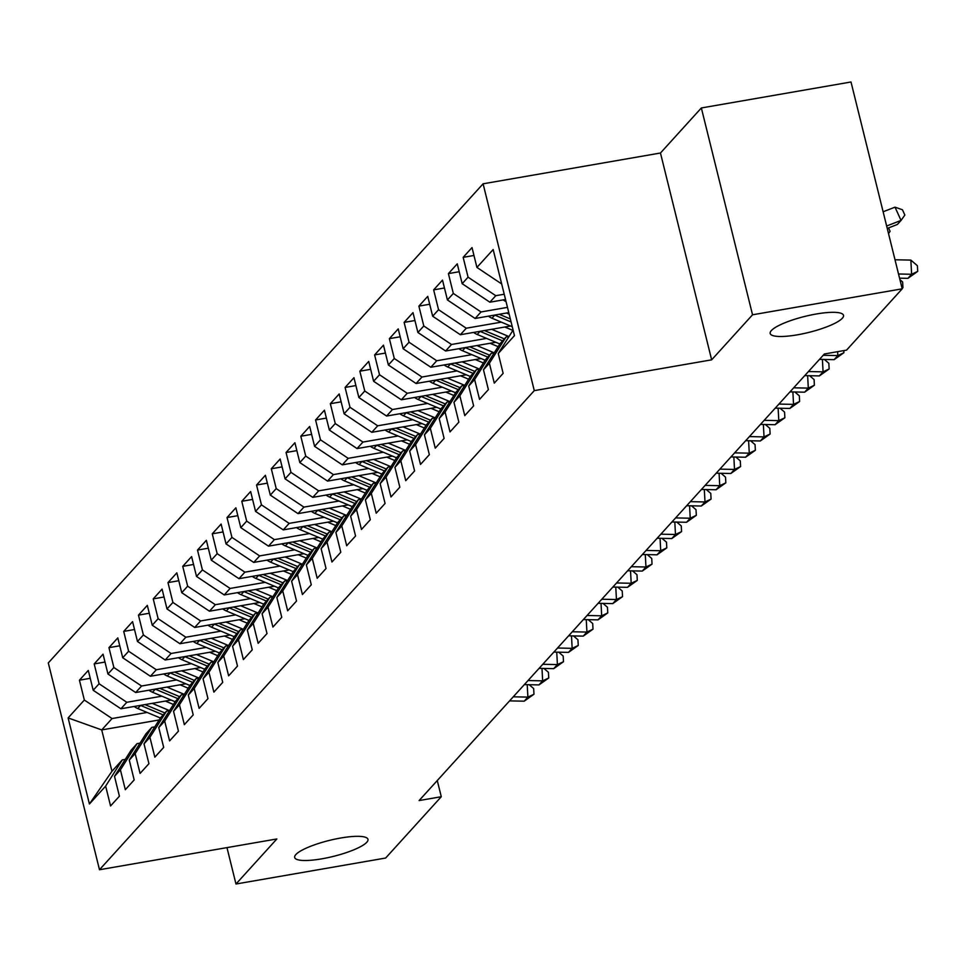 <?xml version="1.0" encoding="UTF-8"?>
<svg xmlns="http://www.w3.org/2000/svg" width="966" height="966" viewBox="0 0 966 966"><rect width="100%" height="100%" fill="white"/><g stroke="black" fill="none" stroke-linecap="round" stroke-linejoin="round"><path stroke-width="1.45" d="M340.769 838.005A37.759 8.235 -13.9 0 1 367.974 839.345A37.759 8.235 -13.9 0 1 321.871 858.822A37.759 8.235 -13.9 0 1 294.666 857.482A37.759 8.235 -13.9 0 1 340.769 838.005M816.294 313.998A37.759 8.235 -13.9 0 1 843.511 315.339A37.759 8.235 -13.9 0 1 797.409 334.816A37.759 8.235 -13.9 0 1 770.192 333.475A37.759 8.235 -13.9 0 1 816.294 313.998M483.097 183.806L48.3 662.918L99.486 869.738L534.283 390.626L483.097 183.806L660.466 153.014L711.652 359.835L752.538 314.795L701.352 107.963L660.466 153.014M701.352 107.963L851.01 81.989L902.196 288.822L752.538 314.795M159.185 719.96L101.72 729.922L68.115 717.919L89.415 804.002L105.644 786.119L110.559 805.958L119.41 796.201L114.507 776.35L120.412 769.854L125.314 789.693L134.177 779.936L129.263 760.097L135.168 753.589L140.082 773.428L148.933 763.671L144.019 743.832L149.923 737.324L154.838 757.163L163.689 747.406L158.774 727.567L164.679 721.059L169.593 740.91L178.444 731.141L173.542 711.302L179.447 704.794L184.349 724.645L193.212 714.888L188.298 695.037L194.202 688.529L199.117 708.38L207.968 698.623L203.053 678.772L208.958 672.276L213.872 692.115L222.723 682.358L217.821 662.507L223.714 656.011L228.628 675.85L237.491 666.093L232.577 646.254L238.481 639.746L243.384 659.585L252.247 649.828L247.332 629.989L253.237 623.481L258.151 643.32L267.002 633.563L262.088 613.724L267.993 607.216L272.907 627.067L281.758 617.298L276.856 597.459L282.76 590.951L287.663 610.802L296.526 601.045L291.611 581.194L297.516 574.685L302.418 594.537L311.281 584.78L306.367 564.929L312.272 558.433L317.186 578.272L326.037 568.515L321.123 548.664L327.027 542.168L331.942 562.007L340.793 552.25L335.89 532.411L341.795 525.902L346.697 545.742L355.56 535.985L350.646 516.146L356.551 509.637L361.465 529.477L370.316 519.72L365.402 499.881L371.306 493.372L376.221 513.224L385.072 503.455L380.157 483.616L386.062 477.107L390.976 496.959L399.827 487.202L394.925 467.351L400.83 460.842L405.732 480.694L414.595 470.937L409.681 451.086L415.585 444.589L420.5 464.429L429.351 454.672L424.436 434.821L430.341 428.324L435.255 448.164L444.106 438.407L439.204 418.568L445.097 412.059L450.011 431.899L458.862 422.142L453.96 402.303L459.864 395.794L464.767 415.634L473.63 405.877L468.715 386.038L474.62 379.529L479.534 399.381L488.385 389.612L483.471 369.773L489.376 363.264L494.29 383.116L503.141 373.359L498.239 353.508L514.467 335.625L493.167 249.542L476.926 267.425L472.024 247.586L463.161 257.342L468.075 277.182L462.171 283.69L457.256 263.851L448.405 273.607L453.32 293.447L447.415 299.955L442.5 280.116L433.649 289.872L438.552 309.712L432.659 316.22L427.745 296.369L418.882 306.125L423.796 325.977L417.892 332.485L412.989 312.634L404.126 322.39L409.041 342.242L403.136 348.738L398.221 328.899L389.37 338.655L394.285 358.507L388.38 365.003L383.466 345.164L374.615 354.92L379.517 374.76L373.613 381.268L368.71 361.429L359.847 371.185L364.762 391.025L358.857 397.533L353.954 377.694L345.091 387.451L350.006 407.29L344.101 413.798L339.187 393.959L330.336 403.716L335.25 423.555L329.346 430.063L324.431 410.212L315.58 419.969L320.483 439.82L314.578 446.328L309.675 426.477L300.812 436.234L305.727 456.085L299.822 462.581L294.908 442.742L286.057 452.499L290.971 472.35L285.067 478.846L280.152 459.007L271.301 468.764L276.216 488.603L270.311 495.111L265.396 475.272L256.545 485.029L261.448 504.868L255.543 511.376L250.641 491.537L241.778 501.294L246.692 521.133L240.788 527.641L235.873 507.802L227.022 517.559L231.937 537.398L226.032 543.906L221.117 524.055L212.266 533.812L217.169 553.663L211.276 560.171L206.362 540.32L197.511 550.077L202.413 569.928L196.509 576.424L191.606 556.585L182.743 566.342L187.658 586.193L181.753 592.689L176.838 572.85L167.987 582.607L172.902 602.446L166.997 608.954L162.083 589.115L153.232 598.872L158.134 618.711L152.242 625.219L147.327 605.38L138.464 615.137L143.379 634.976L137.474 641.484L132.571 621.645L123.708 631.402L128.623 651.241L122.718 657.749L117.804 637.898L108.953 647.655L113.867 667.506L107.963 674.014L103.048 654.163L94.197 663.92L99.1 683.771L93.195 690.267L88.292 670.428L79.429 680.185L90.236 678.313M68.115 717.919L84.344 700.036L79.429 680.185M902.196 288.822L846.554 350.127L824.384 353.979L419.099 800.572L441.281 796.721L437.272 780.54M171.139 700.072L120.907 708.778L126.812 702.282L161.89 696.184M93.195 690.267L120.907 708.778M99.1 683.771L126.812 702.282M89.415 804.002L111.959 771.291L122.284 759.904L125.278 759.385M105.644 786.119L122.284 759.904M185.895 683.807L135.663 692.525L141.567 686.017L176.657 679.931M107.963 674.014L135.663 692.525M113.867 667.506L141.567 686.017M114.507 776.35L131.147 750.147L137.051 743.639L140.034 743.12M120.412 769.854L137.051 743.639M200.65 667.542L150.418 676.26L156.323 669.752L191.413 663.666M122.718 657.749L150.418 676.26M128.623 651.241L156.323 669.752M129.263 760.097L145.902 733.882L151.807 727.374L154.789 726.867M135.168 753.589L151.807 727.374M215.418 651.277L165.186 659.995L171.091 653.487L206.169 647.401M137.474 641.484L165.186 659.995M143.379 634.976L171.091 653.487M144.019 743.832L160.658 717.617L166.563 711.121L169.557 710.602M149.923 737.324L166.563 711.121M230.174 635.012L179.942 643.73L185.846 637.222L220.924 631.136M152.242 625.219L179.942 643.73M158.134 618.711L185.846 637.222M158.774 727.567L175.414 701.364L181.318 694.856L184.313 694.337M164.679 721.059L181.318 694.856M244.929 618.747L194.697 627.465L200.602 620.957L235.692 614.871M166.997 608.954L194.697 627.465M172.902 602.446L200.602 620.957M173.542 711.302L190.181 685.099L196.086 678.591L199.068 678.072M179.447 704.794L196.086 678.591M259.685 602.482L209.453 611.2L215.358 604.704L250.448 598.606M181.753 592.689L209.453 611.2M187.658 586.193L215.358 604.704M188.298 695.037L204.937 668.834L210.842 662.326L213.824 661.807M194.202 688.529L210.842 662.326M274.453 586.229L224.221 594.935L230.125 588.439L265.203 582.341M196.509 576.424L224.221 594.935M202.413 569.928L230.125 588.439M203.053 678.772L219.693 652.569L225.597 646.061L228.592 645.542M208.958 672.276L225.597 646.061M289.208 569.964L238.976 578.682L244.881 572.174L279.959 566.088M211.276 560.171L238.976 578.682M217.169 553.663L244.881 572.174M217.821 662.507L234.448 636.304L240.353 629.796L243.347 629.277M223.714 656.011L240.353 629.796M303.964 553.699L253.732 562.417L259.637 555.909L294.727 549.823M226.032 543.906L253.732 562.417M231.937 537.398L259.637 555.909M232.577 646.254L249.216 620.039L255.121 613.531L258.103 613.024M238.481 639.746L255.121 613.531M318.72 537.434L268.5 546.152L274.392 539.644L309.482 533.558M240.788 527.641L268.5 546.152M246.692 521.133L274.392 539.644M247.332 629.989L263.972 603.774L269.876 597.278L272.859 596.759L255.519 589.514M253.237 623.481L269.876 597.278M333.487 521.169L283.255 529.887L289.16 523.379L324.238 517.293M255.543 511.376L283.255 529.887M261.448 504.868L289.16 523.379M262.088 613.724L278.727 587.521L284.632 581.013L287.626 580.494M267.993 607.216L284.632 581.013M348.243 504.904L298.011 513.622L303.916 507.114L338.994 501.028M270.311 495.111L298.011 513.622M276.216 488.603L303.916 507.114M276.856 597.459L293.495 571.256L299.388 564.748L302.382 564.229M282.76 590.951L299.388 564.748M362.999 488.639L312.767 497.357L318.671 490.861L353.761 484.763M285.067 478.846L312.767 497.357M290.971 472.35L318.671 490.861M291.611 581.194L308.251 554.991L314.155 548.483L317.138 547.964M297.516 574.685L314.155 548.483M377.766 472.386L327.534 481.092L333.427 474.596L368.517 468.498M299.822 462.581L327.534 481.092M305.727 456.085L333.427 474.596M306.367 564.929L323.006 538.726L328.911 532.218L331.906 531.698M312.272 558.433L328.911 532.218M392.522 456.121L342.29 464.839L348.195 458.331L383.273 452.245M314.578 446.328L342.29 464.839M320.483 439.82L348.195 458.331M321.123 548.664L337.762 522.461L343.667 515.953L346.661 515.433M327.027 542.168L343.667 515.953M407.278 439.856L357.046 448.574L362.95 442.066L398.04 435.98M329.346 430.063L357.046 448.574M335.25 423.555L362.95 442.066M335.89 532.411L352.53 506.196L358.422 499.688L361.417 499.18M341.795 525.902L358.422 499.688M422.033 423.591L371.801 432.309L377.706 425.801L412.796 419.715M344.101 413.798L371.801 432.309M350.006 407.29L377.706 425.801M350.646 516.146L367.285 489.931L373.19 483.435L376.172 482.915M356.551 509.637L373.19 483.435M436.801 407.326L386.569 416.044L392.474 409.536L427.552 403.45M358.857 397.533L386.569 416.044M364.762 391.025L392.474 409.536M365.402 499.881L382.041 473.678L387.946 467.17L390.94 466.65M371.306 493.372L387.946 467.17M451.557 391.061L401.325 399.779L407.229 393.271L442.307 387.185M373.613 381.268L401.325 399.779M379.517 374.76L407.229 393.271M380.157 483.616L396.797 457.413L402.701 450.905L405.696 450.385M386.062 477.107L402.701 450.905M466.312 374.796L416.08 383.514L421.985 377.018L457.075 370.92M388.38 365.003L416.08 383.514M394.285 358.507L421.985 377.018M394.925 467.351L411.564 441.148L417.469 434.64L420.452 434.12M400.83 460.842L417.469 434.64M481.068 358.543L430.836 367.249L436.741 360.753L471.831 354.655M403.136 348.738L430.836 367.249M409.041 342.242L436.741 360.753M409.681 451.086L426.32 424.883L432.225 418.375L435.207 417.855L417.867 410.61M415.585 444.589L432.225 418.375M495.836 342.278L445.604 350.996L451.508 344.488L486.586 338.402M417.892 332.485L445.604 350.996M423.796 325.977L451.508 344.488M424.436 434.821L441.076 408.618L446.98 402.11L449.975 401.59M430.341 428.324L446.98 402.11M510.591 326.013L460.359 334.731L466.264 328.223L501.342 322.137M432.659 316.22L460.359 334.731M438.552 309.712L466.264 328.223M439.204 418.568L455.831 392.353L461.736 385.845L464.731 385.337L447.379 378.092M445.097 412.059L461.736 385.845M508.78 312.622L475.115 318.466L481.02 311.958L507.476 307.369M447.415 299.955L475.115 318.466M453.32 293.447L481.02 311.958M453.96 402.303L470.599 376.088L476.504 369.592L479.486 369.072M459.864 395.794L476.504 369.592M505.52 299.484L489.871 302.201L495.775 295.693L504.228 294.232M462.171 283.69L489.871 302.201M468.075 277.182L495.775 295.693M468.715 386.038L485.355 359.835L491.259 353.327L494.242 352.807M474.62 379.529L491.259 353.327M476.926 267.425L501.68 283.968M483.471 369.773L500.11 343.57L506.015 337.062L509.01 336.542M489.376 363.264L506.015 337.062M226.974 847.617L235.97 884.011L385.639 858.037L441.281 796.721M711.652 359.835L534.283 390.626M235.97 884.011L276.856 838.959L99.486 869.738M147.134 712.449L112.056 718.547L101.72 729.922L111.959 771.291M84.344 700.036L112.056 718.547M498.239 353.508L513.103 330.094M463.161 257.342L473.968 255.471M448.405 273.607L459.212 271.724M433.649 289.872L444.457 287.989M418.882 306.125L429.689 304.254M404.126 322.39L414.933 320.519M389.37 338.655L400.178 336.784M374.615 354.92L385.422 353.049M359.847 371.185L370.654 369.314M345.091 387.451L355.899 385.567M330.336 403.716L341.143 401.832M315.58 419.969L326.387 418.097M300.812 436.234L311.62 434.362M286.057 452.499L296.864 450.627M271.301 468.764L282.108 466.892M256.545 485.029L267.341 483.157M241.778 501.294L252.585 499.41M227.022 517.559L237.829 515.675M212.266 533.812L223.074 531.94M197.511 550.077L208.306 548.205M182.743 566.342L193.55 564.47M167.987 582.607L178.795 580.735M153.232 598.872L164.039 597M138.464 615.137L149.271 613.253M123.708 631.402L134.516 629.518M108.953 647.655L119.76 645.783M94.197 663.92L105.004 662.048M899.551 278.16L907.931 278.341L911.614 274.272L910.853 260.096L894.999 259.769M898.525 273.994L911.614 274.272L917.7 271.386L907.931 278.341M910.853 260.096L917.398 265.722L917.7 271.386M883.129 211.771L895.011 207.159L902.449 209.755L904.852 215.056L901.037 220.417L886.643 225.996M895.011 207.159L901.037 220.417L897.354 224.486L887.247 228.411M899.926 279.645L902.642 281.987L902.944 287.651L902.123 288.544M902.944 287.651L902.015 288.097M503.177 299.895A15.637 14.514 42.2 0 0 506.063 301.634M888.551 227.904L890.097 231.321L888.515 233.543M488.422 316.16A15.637 14.514 42.2 0 0 491.984 318.212L512.258 326.713M506.413 313.032L509.167 314.192M494.677 315.073A15.637 14.514 42.2 0 0 494.797 315.121L511.086 321.956M510.338 318.949L499.217 314.276M473.654 332.425A15.637 14.514 42.2 0 0 477.228 334.478L499.857 343.968M491.658 329.297L508.949 336.554M504.795 327.015L512.898 330.42M479.921 331.338A15.637 14.514 42.2 0 0 480.03 331.386L502.586 340.841M504.361 338.885L484.461 330.541M458.898 348.678A15.637 14.514 42.2 0 0 462.473 350.73L485.101 360.221M476.902 345.562L494.194 352.819M490.04 343.28L498.142 346.673M465.165 347.591A15.637 14.514 42.2 0 0 465.274 347.651L487.83 357.106M489.593 355.15L469.705 346.806M819.506 359.352L834.129 359.654L837.824 355.585L837.619 351.684M823.201 355.283L837.824 355.585L843.91 352.711L834.129 359.654M843.789 350.61L843.91 352.711M444.143 364.943A15.637 14.514 42.2 0 0 447.717 366.995L470.345 376.486M462.134 361.827L479.438 369.072M475.272 359.545L483.374 362.938M450.397 363.856A15.637 14.514 42.2 0 0 450.518 363.904L473.074 373.371M474.837 371.415L454.95 363.071M804.75 375.617L819.373 375.919L823.068 371.85L822.404 359.412M808.433 371.548L823.068 371.85L829.142 368.976L819.373 375.919M824.372 359.449L828.84 363.301L829.142 368.976M429.387 381.208A15.637 14.514 42.2 0 0 432.949 383.26L455.59 392.751M460.516 375.81L468.619 379.203M435.642 380.121A15.637 14.514 42.2 0 0 435.763 380.169L458.307 389.636M460.082 387.68L440.182 379.336M789.983 391.87L804.618 392.184L808.313 388.115L807.636 375.677M793.678 387.813L808.313 388.115L814.386 385.229L804.618 392.184M809.617 375.714L814.084 379.566L814.386 385.229M414.619 397.473A15.637 14.514 42.2 0 0 418.193 399.526L440.822 409.016M432.623 394.345L449.915 401.602M445.761 392.075L453.863 395.468M420.886 396.386A15.637 14.514 42.2 0 0 420.995 396.434L443.551 405.889M445.326 403.945L425.426 395.601M775.227 408.135L789.862 408.437L793.545 404.38L792.881 391.93M778.922 404.078L793.545 404.38L799.631 401.494L789.862 408.437M794.849 391.979L799.329 395.831L799.631 401.494M399.864 413.738A15.637 14.514 42.2 0 0 403.438 415.791L426.066 425.281M430.993 408.328L439.107 411.733M406.118 412.651A15.637 14.514 42.2 0 0 406.239 412.699L428.795 422.154M430.558 420.21L410.671 411.866M760.471 424.4L775.094 424.702L778.789 420.645L778.125 408.195M764.166 420.331L778.789 420.645L784.875 417.759L775.094 424.702M780.093 408.244L784.561 412.084L784.875 417.759M385.108 430.003A15.637 14.514 42.2 0 0 388.682 432.056L411.311 441.547M403.1 426.875L420.403 434.132M416.237 424.593L424.34 427.998M391.363 428.916A15.637 14.514 42.2 0 0 391.484 428.964L414.028 438.419M415.803 436.463L395.903 428.119M745.716 440.665L760.339 440.967L764.034 436.898L763.357 424.46M749.399 436.596L764.034 436.898L770.107 434.024L760.339 440.967M765.338 424.497L769.805 428.349L770.107 434.024M370.352 446.268A15.637 14.514 42.2 0 0 373.914 448.321L396.543 457.812M388.344 443.14L405.648 450.397M401.482 440.858L409.584 444.263M376.607 445.181A15.637 14.514 42.2 0 0 376.728 445.229L399.272 454.684M401.047 452.728L381.147 444.384M730.948 456.93L745.583 457.232L749.266 453.163L748.602 440.725M734.643 452.861L749.266 453.163L755.352 450.289L745.583 457.232M750.57 440.762L755.05 444.614L755.352 450.289M355.585 462.521A15.637 14.514 42.2 0 0 359.159 464.574L381.787 474.065M373.588 459.405L390.88 466.663M386.726 457.123L394.828 460.516M361.852 461.434A15.637 14.514 42.2 0 0 361.96 461.494L384.516 470.949M386.291 468.993L366.392 460.649M716.192 473.195L730.827 473.497L734.51 469.428L733.846 456.99M719.887 469.126L734.51 469.428L740.596 466.554L730.827 473.497M735.814 457.027L740.294 460.879L740.596 466.554M340.829 478.786A15.637 14.514 42.2 0 0 344.403 480.839L367.032 490.33M358.833 475.67L376.124 482.915M371.958 473.388L380.061 476.781M347.084 477.699A15.637 14.514 42.2 0 0 347.205 477.747L369.761 487.214M371.524 485.258L351.636 476.914M701.437 489.46L716.06 489.762L719.755 485.693L719.09 473.255M705.12 485.391L719.755 485.693L725.84 482.819L716.06 489.762M721.059 473.292L725.526 477.144L725.84 482.819M326.073 495.051A15.637 14.514 42.2 0 0 329.635 497.104L352.276 506.595M344.065 491.923L361.369 499.18M357.203 489.653L365.305 493.046M332.328 493.964A15.637 14.514 42.2 0 0 332.449 494.012L354.993 503.479M356.768 501.523L336.868 493.179M686.681 505.713L701.304 506.027L704.999 501.958L704.323 489.52M690.364 501.656L704.999 501.958L711.073 499.072L701.304 506.027M706.303 489.557L710.771 493.409L711.073 499.072M311.306 511.316A15.637 14.514 42.2 0 0 314.88 513.369L337.508 522.86M329.309 508.188L346.613 515.446M342.447 505.918L350.549 509.311M317.572 510.229A15.637 14.514 42.2 0 0 317.681 510.277L340.237 519.732M342.012 517.788L322.113 509.444M671.913 521.978L686.548 522.28L690.231 518.223L689.567 505.773M675.608 517.921L690.231 518.223L696.317 515.337L686.548 522.28M691.535 505.822L696.015 509.674L696.317 515.337M296.55 527.581A15.637 14.514 42.2 0 0 300.124 529.634L322.753 539.125M314.554 524.453L331.845 531.711M327.691 522.171L335.794 525.576M302.817 526.494A15.637 14.514 42.2 0 0 302.926 526.542L325.482 535.997M327.257 534.053L307.357 525.709M657.158 538.243L671.793 538.545L675.476 534.488L674.811 522.038M660.853 534.174L675.476 534.488L681.561 531.602L671.793 538.545M676.78 522.087L681.259 525.927L681.561 531.602M281.794 543.846A15.637 14.514 42.2 0 0 285.368 545.899L307.997 555.39M299.786 540.719L317.09 547.976M312.924 538.436L321.026 541.841M288.049 542.759A15.637 14.514 42.2 0 0 288.17 542.807L310.726 552.262M312.489 550.306L292.601 541.962M642.402 554.508L657.025 554.81L660.72 550.741L660.056 538.303M646.085 550.439L660.72 550.741L666.806 547.867L657.025 554.81M662.024 538.34L666.492 542.192L666.806 547.867M267.039 560.111A15.637 14.514 42.2 0 0 270.601 562.164L293.241 571.655M285.03 556.984L302.334 564.241M298.168 554.701L306.27 558.106M273.293 559.024A15.637 14.514 42.2 0 0 273.414 559.072L295.958 568.527M297.733 566.571L277.834 558.227M627.646 570.773L642.269 571.075L645.964 567.006L645.288 554.569M631.329 566.704L645.964 567.006L652.038 564.132L642.269 571.075M647.268 554.605L651.736 558.457L652.038 564.132M252.271 576.364A15.637 14.514 42.2 0 0 255.845 578.417L278.474 587.908M270.275 573.249L287.566 580.506M283.412 570.966L291.515 574.359M258.538 575.277A15.637 14.514 42.2 0 0 258.647 575.338L281.203 584.792M282.978 582.836L263.078 574.492M612.879 587.038L627.514 587.34L631.196 583.271L630.532 570.834M616.574 582.969L631.196 583.271L637.282 580.397L627.514 587.34M632.501 570.87L636.98 574.722L637.282 580.397M237.515 592.629A15.637 14.514 42.2 0 0 241.089 594.682L263.718 604.173M268.657 587.231L276.759 590.624M243.782 591.542A15.637 14.514 42.2 0 0 243.891 591.59L266.447 601.057M268.21 599.101L248.322 590.757M598.123 603.303L612.758 603.605L616.441 599.536L615.777 587.099M601.818 599.234L616.441 599.536L622.527 596.662L612.758 603.605M617.745 587.135L622.225 590.987L622.527 596.662M222.76 608.894A15.637 14.514 42.2 0 0 226.334 610.947L248.962 620.438M240.751 605.767L258.055 613.024M253.889 603.496L261.991 606.889M229.014 607.807A15.637 14.514 42.2 0 0 229.135 607.856L251.691 617.322M253.454 615.366L233.567 607.022M583.367 619.556L597.99 619.87L601.685 615.801L601.021 603.364M587.05 615.499L601.685 615.801L607.759 612.915L597.99 619.87M602.989 603.4L607.457 607.252L607.759 612.915M208.004 625.159A15.637 14.514 42.2 0 0 211.566 627.212L234.207 636.703M225.996 622.032L243.299 629.289M239.133 619.761L247.236 623.155M214.259 624.072A15.637 14.514 42.2 0 0 214.38 624.121L236.924 633.575M238.699 631.631L218.799 623.287M568.612 635.821L583.235 636.123L586.93 632.066L586.253 619.617M572.295 631.764L586.93 632.066L593.003 629.18L583.235 636.123M588.234 619.665L592.701 623.517L593.003 629.18M193.236 641.424A15.637 14.514 42.2 0 0 196.81 643.477L219.439 652.968M211.24 638.297L228.531 645.554M224.378 636.014L232.48 639.42M199.503 640.337A15.637 14.514 42.2 0 0 199.612 640.386L222.168 649.84M223.943 647.896L204.043 639.552M553.844 652.086L568.479 652.388L572.162 648.331L571.498 635.882M557.539 648.017L572.162 648.331L578.248 645.445L568.479 652.388M573.466 635.93L577.946 639.77L578.248 645.445M178.481 657.689A15.637 14.514 42.2 0 0 182.055 659.742L204.683 669.233M196.484 654.562L213.776 661.819M209.622 652.279L217.724 655.685M184.748 656.602A15.637 14.514 42.2 0 0 184.856 656.651L207.412 666.105M209.175 664.149L189.288 655.805M539.088 668.351L553.711 668.653L557.406 664.584L556.742 652.147M542.783 664.282L557.406 664.584L563.492 661.71L553.711 668.653M558.71 652.183L563.178 656.035L563.492 661.71M163.725 673.954A15.637 14.514 42.2 0 0 167.299 676.007L189.928 685.498M181.717 670.827L199.02 678.084M194.854 668.544L202.957 671.95M169.98 672.867A15.637 14.514 42.2 0 0 170.101 672.916L192.657 682.37M194.42 680.414L174.532 672.07M524.333 684.616L538.956 684.918L542.65 680.849L541.986 668.412M528.016 680.547L542.65 680.849L548.724 677.975L538.956 684.918M543.955 668.448L548.422 672.3L548.724 677.975M148.969 690.207A15.637 14.514 42.2 0 0 152.531 692.26L175.172 701.751M166.961 687.092L184.264 694.349M180.099 684.809L188.201 688.203M155.224 689.12A15.637 14.514 42.2 0 0 155.345 689.181L177.889 698.635M179.664 696.679L159.764 688.335M509.565 700.881L524.2 701.183L527.895 697.114L527.219 684.677M513.26 696.812L527.895 697.114L533.969 694.24L524.2 701.183M529.187 684.713L533.667 688.565L533.969 694.24M134.202 706.472A15.637 14.514 42.2 0 0 137.776 708.525L160.404 718.016M152.205 703.357L169.497 710.602M165.343 701.075L173.445 704.468M140.468 705.385A15.637 14.514 42.2 0 0 140.577 705.434L163.133 714.9M164.908 712.944L145.009 704.6M494.797 315.121L491.984 318.212M480.03 331.386L477.228 334.478M465.274 347.651L462.473 350.73M450.518 363.904L447.717 366.995M435.763 380.169L432.949 383.26M420.995 396.434L418.193 399.526M406.239 412.699L403.438 415.791M391.484 428.964L388.682 432.056M376.728 445.229L373.914 448.321M361.96 461.494L359.159 464.574M347.205 477.747L344.403 480.839M332.449 494.012L329.635 497.104M317.681 510.277L314.88 513.369M302.926 526.542L300.124 529.634M288.17 542.807L285.368 545.899M273.414 559.072L270.601 562.164M258.647 575.338L255.845 578.417M243.891 591.59L241.089 594.682M229.135 607.856L226.334 610.947M214.38 624.121L211.566 627.212M199.612 640.386L196.81 643.477M184.856 656.651L182.055 659.742M170.101 672.916L167.299 676.007M155.345 689.181L152.531 692.26M140.577 705.434L137.776 708.525"/></g></svg>
